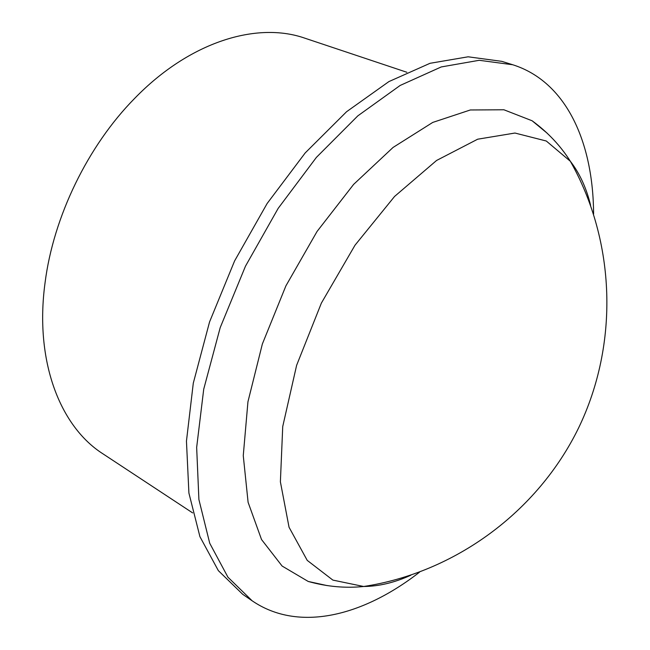 <?xml version="1.0" encoding="UTF-8"?>
<svg xmlns="http://www.w3.org/2000/svg" width="650" height="650" viewBox="0 0 650 650"><rect width="100%" height="100%" fill="white"/><g stroke="black" fill="none" stroke-linecap="round" stroke-linejoin="round"><path stroke-width="0.97" d="M192.652 512.907L102.919 453.814C60.174 426.619 34.385 361.303 45.069 282.677C53.422 216.734 87.937 145.738 134.623 98.426C189.857 41.462 257.148 21.385 304.939 38.212L406.843 72.264M419.518 572.179C363.261 615.956 298.829 632.702 252.151 600.803L242.718 594.311L218.351 570.643L199.932 536.681L188.906 493.049L186.452 441.139L193.294 383.142L209.552 321.953L234.601 260.918L267.126 203.515L305.199 152.929L346.58 111.719L388.911 81.583L430.032 63.302L468.122 56.802L501.784 61.344L512.72 64.748C566.646 81.754 593.271 142.756 593.596 214.045M547.137 133.161L532.122 120.778L503.904 109.777L470.324 109.972L432.746 122.419L393.063 147.444L353.632 184.381L317.054 231.465L285.911 285.854L262.373 343.947L247.943 401.798L243.262 455.626L248.097 502.296L261.527 539.533L282.116 566.053L308.197 581.449L327.21 585.609M252.151 600.803L227.947 577.208L209.722 543.238L198.9 499.517L196.657 447.427L203.726 389.155L220.204 327.624L245.464 266.199L278.159 208.39L316.371 157.414L357.825 115.862L400.173 85.442L441.244 66.942L479.212 60.296L512.72 64.748M410.824 575.217C394.591 582.611 378.877 586.373 363.667 586.495L332.857 580.092L307.231 560.381L289.047 527.256L280.386 481.804L282.734 426.522L296.627 365.3L321.376 303.095L355.006 245.213L394.558 196.463L436.581 160.461L477.677 139.197L514.954 133.039L546.284 141.009L570.351 161.281C579.654 173.314 586.406 187.996 590.614 205.327M363.667 586.495C345.321 588.356 326.836 586.674 308.197 581.449M363.642 586.495C454.756 572.658 537.485 512.094 578.516 428.098C619.222 343.947 615.753 241.483 570.351 161.281C560.487 145.706 547.747 132.202 532.122 120.778"/></g></svg>
